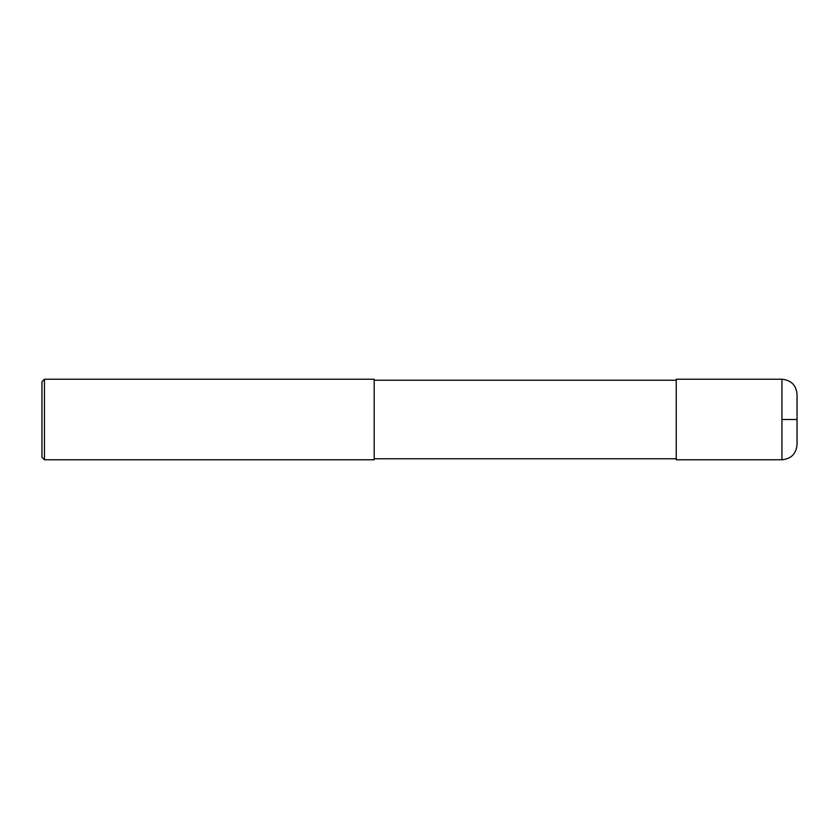 <?xml version="1.0" encoding="UTF-8"?>
<svg xmlns="http://www.w3.org/2000/svg" width="839" height="839" viewBox="0 0 839 839"><rect width="100%" height="100%" fill="white"/><g stroke="black" fill="none" stroke-linecap="round" stroke-linejoin="round"><path stroke-width="1.26" d="M781.948 379.228C791.125 380.119 796.159 385.153 797.05 394.33L797.05 444.67C796.159 453.847 791.125 458.881 781.948 459.772L676.234 459.772L676.234 379.228L781.948 379.228L781.948 459.772M44.467 379.228L374.194 379.228L374.194 459.772L44.467 459.772L41.95 457.255L41.95 381.745L44.467 379.228L44.467 459.772M781.948 419.5L797.05 419.5M676.234 458.765L374.194 458.765M676.234 380.235L374.194 380.235"/></g></svg>
